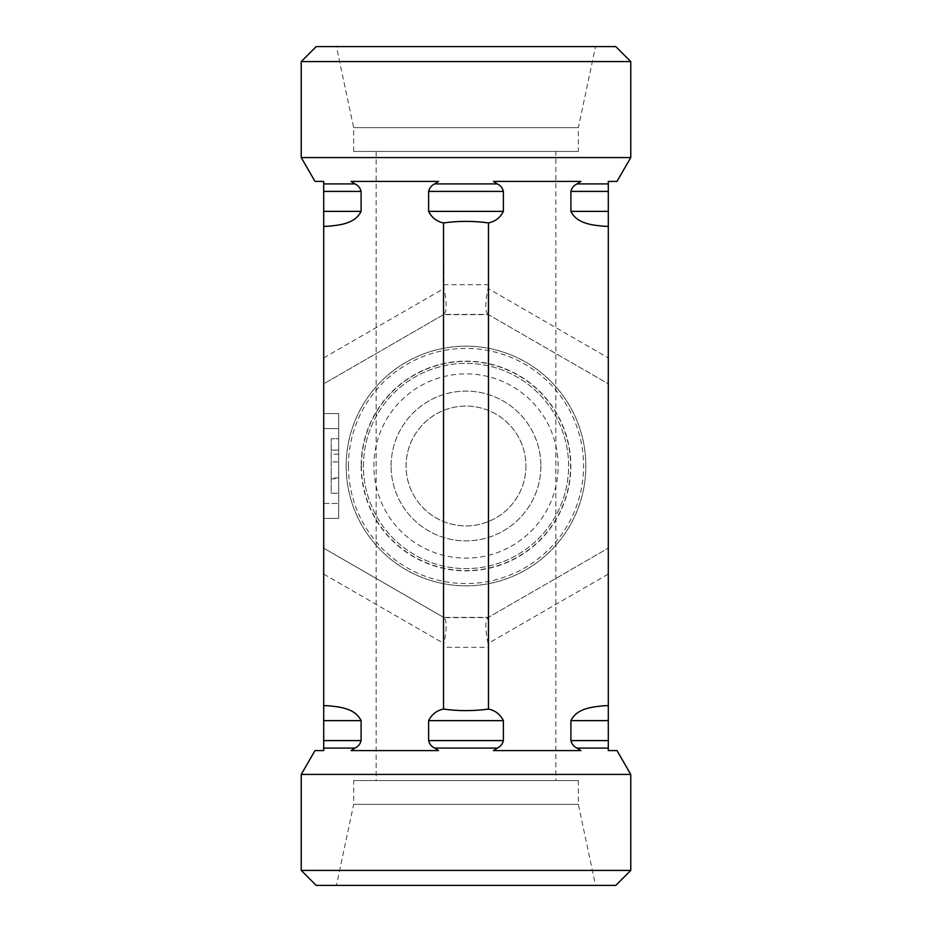 <?xml version="1.0" encoding="UTF-8"?>
<svg xmlns="http://www.w3.org/2000/svg" width="932" height="932" viewBox="0 0 932 932"><rect width="100%" height="100%" fill="white"/><g stroke="black" fill="none" stroke-linecap="round" stroke-linejoin="round"><path stroke-width="0.7" stroke-dasharray="4.66 3.5" d="M578.341 151.45L353.659 151.45L578.341 151.45L578.341 127.637L353.659 127.637L578.341 127.637L595.56 46.6L336.44 46.6L595.56 46.6M555.868 151.45L376.132 151.45L555.868 151.45L555.868 780.55L376.132 780.55L555.868 780.55M353.659 151.45L353.659 127.637L336.44 46.6M630.766 61.582L301.234 61.582M316.216 46.6L615.784 46.6M630.766 157.566L301.234 157.566M605.136 226.348L608.293 226.348L605.136 226.348L608.293 226.348L608.293 181.402L616.996 181.402M315.004 181.402L323.707 181.402L323.707 226.348L326.864 226.348M323.707 211.366L361.092 211.366L361.092 191.41C360.241 187.915 358.214 185.421 355.022 183.919L351.096 181.402L438.599 181.402L434.685 183.919C431.493 185.421 429.466 187.915 428.615 191.41L428.615 211.366C431.796 217.692 436.77 221.548 443.527 222.923C458.509 220.849 473.491 220.849 488.473 222.923C495.23 221.548 500.204 217.692 503.385 211.366L503.385 191.41C502.534 187.915 500.507 185.421 497.315 183.919L493.401 181.402L580.904 181.402L576.978 183.919C573.786 185.421 571.759 187.915 570.908 191.41L570.908 211.366L608.293 211.366M351.096 181.402L438.599 181.402L351.096 181.402M493.401 181.402L580.904 181.402L493.401 181.402M616.996 750.598L608.293 750.598L608.293 705.652L605.136 705.652C593.567 706.724 577.001 707.854 570.908 720.634L570.908 740.591C571.759 744.086 573.786 746.579 576.978 748.081L580.904 750.598L493.401 750.598L580.904 750.598L493.401 750.598L497.315 748.081C500.507 746.579 502.534 744.086 503.385 740.591L503.385 720.634C500.204 714.308 495.23 710.452 488.473 709.077C473.491 711.151 458.509 711.151 443.527 709.077C436.77 710.452 431.796 714.308 428.615 720.634L428.615 740.591C429.466 744.086 431.493 746.579 434.685 748.081L438.599 750.598L351.096 750.598L355.022 748.081C358.214 746.579 360.241 744.086 361.092 740.591L361.092 720.634L323.707 720.634L323.707 750.598L315.004 750.598M608.293 574.1L488.053 643.523L488.473 647.297L443.527 647.297L443.947 643.523C446.894 629.018 446.894 620.363 443.947 617.578L488.053 617.578L608.293 548.156L608.293 383.844L488.473 314.667L443.527 314.667L323.707 383.844L323.707 548.156L443.527 617.333L488.473 617.333L608.293 548.156L608.293 705.652M488.053 314.422C485.106 311.637 485.106 302.982 488.053 288.477L608.293 357.9L608.293 383.844L488.053 314.422L443.947 314.422C446.894 311.637 446.894 302.982 443.947 288.477L443.527 222.923M608.293 357.9L608.293 226.348M540.898 466A74.898 74.898 0 0 1 466 540.898A74.898 74.898 0 0 1 391.102 466A74.898 74.898 0 0 1 466 391.102A74.898 74.898 0 0 1 540.898 466M558.117 466A92.117 92.117 0 0 0 466 373.883A92.117 92.117 0 0 0 373.883 466A92.117 92.117 0 0 0 466 558.117A92.117 92.117 0 0 0 558.117 466M525.916 466C526.044 498.667 499.272 525.893 466 525.916C432.728 525.893 405.956 498.667 406.084 466C405.956 433.333 432.728 406.107 466 406.084C499.272 406.107 526.044 433.333 525.916 466A59.916 59.916 0 0 1 436.048 517.889A59.916 59.916 0 0 1 436.048 414.111A59.916 59.916 0 0 1 525.916 466M391.102 466A74.898 74.898 0 0 1 503.443 401.144A74.898 74.898 0 0 1 503.443 530.856A74.898 74.898 0 0 1 391.102 466M346.168 466A119.832 119.832 0 0 1 525.916 362.222A119.832 119.832 0 0 1 525.916 569.778A119.832 119.832 0 0 1 346.168 466A119.832 119.832 0 0 1 525.916 362.222A119.832 119.832 0 0 1 525.916 569.778A119.832 119.832 0 0 1 346.168 466M361.15 466A104.85 104.85 0 0 0 518.425 556.8A104.85 104.85 0 0 0 518.425 375.2A104.85 104.85 0 0 0 361.15 466M363.398 466A102.602 102.602 0 0 1 517.307 377.145A102.602 102.602 0 0 1 517.307 554.855A102.602 102.602 0 0 1 363.398 466A102.602 102.602 0 0 1 517.307 377.145A102.602 102.602 0 0 1 517.307 554.855A102.602 102.602 0 0 1 363.398 466A102.602 102.602 0 0 1 517.307 377.145A102.602 102.602 0 0 1 517.307 554.855A102.602 102.602 0 0 1 363.398 466M353.659 780.55L578.341 780.55L353.659 780.55L353.659 804.363L578.341 804.363L353.659 804.363L336.44 885.4L595.56 885.4L336.44 885.4M578.341 780.55L578.341 804.363L595.56 885.4M301.234 870.418L630.766 870.418M615.784 885.4L316.216 885.4M301.234 774.434L630.766 774.434M326.864 705.652L323.707 705.652L326.864 705.652L323.707 705.652L323.707 720.634M351.096 750.598L438.599 750.598L351.096 750.598M488.473 647.297L488.473 709.077M443.527 647.297L443.527 709.077M443.527 284.703L488.473 284.703L488.053 288.477M443.947 314.422L323.707 383.844L323.707 226.348M488.473 284.703L488.473 222.923M338.677 461.911L338.677 493.238L331.198 493.238L331.198 438.762L331.198 493.238L338.677 493.238L338.677 461.911L331.198 461.911M338.677 478.85L338.677 450.098L338.677 493.238L338.677 478.85L331.198 478.85M338.677 454.21L331.198 454.21M338.677 450.098L331.198 450.098L338.677 450.098L338.677 438.762L331.198 438.762L338.677 438.762L338.677 450.098L331.198 450.098L338.677 450.098M338.677 477.976L331.198 477.976M323.707 518.425L323.707 503.443L323.707 518.425L338.677 518.425L323.707 518.425M338.677 518.425L338.677 428.557L338.677 518.425M323.707 428.557L323.707 503.443L323.707 413.575L323.707 428.557L338.677 428.557L338.677 413.575L323.707 413.575L338.677 413.575L338.677 428.557L323.707 428.557M488.053 643.523C485.106 629.018 485.106 620.363 488.053 617.578M323.707 705.652L323.707 548.156L443.947 617.578M361.092 191.41L323.707 191.41M608.293 191.41L570.908 191.41M355.022 183.919L323.707 183.919M608.293 183.919L576.978 183.919M497.315 183.919L434.685 183.919M503.385 191.41L428.615 191.41M503.385 211.366L428.615 211.366M361.395 466A104.605 104.605 0 0 1 518.308 375.41A104.605 104.605 0 0 1 518.308 556.59A104.605 104.605 0 0 1 361.395 466M348.417 466A117.583 117.583 0 0 1 524.786 364.167A117.583 117.583 0 0 1 524.786 567.833A117.583 117.583 0 0 1 348.417 466M503.385 720.634L428.615 720.634M608.293 720.634L570.908 720.634M503.385 740.591L428.615 740.591M361.092 740.591L323.707 740.591M608.293 740.591L570.908 740.591M497.315 748.081L434.685 748.081M355.022 748.081L323.707 748.081M608.293 748.081L576.978 748.081M323.707 357.9L443.947 288.477M323.707 503.443L338.677 503.443L323.707 503.443M323.707 574.1L443.947 643.523M376.132 151.45L376.132 780.55"/><path stroke-width="1.4" d="M301.234 61.582L630.766 61.582L630.766 157.566L301.234 157.566L301.234 61.582L316.216 46.6L615.784 46.6L630.766 61.582M630.766 157.566L616.996 181.402L608.293 181.402L608.293 226.348L605.136 226.348C593.567 225.276 577.001 224.146 570.908 211.366C577.001 224.146 593.567 225.276 605.136 226.348M326.864 226.348C338.433 225.276 354.999 224.146 361.092 211.366C354.999 224.146 338.433 225.276 326.864 226.348L323.707 226.348L323.707 181.402L315.004 181.402L301.234 157.566M608.293 211.366L570.908 211.366L570.908 191.41C571.759 187.915 573.786 185.421 576.978 183.919L580.904 181.402L493.401 181.402L497.315 183.919C500.507 185.421 502.534 187.915 503.385 191.41L503.385 211.366C500.204 217.692 495.23 221.548 488.473 222.923C473.491 220.849 458.509 220.849 443.527 222.923C436.77 221.548 431.796 217.692 428.615 211.366L428.615 191.41C429.466 187.915 431.493 185.421 434.685 183.919L438.599 181.402L351.096 181.402L355.022 183.919C358.214 185.421 360.241 187.915 361.092 191.41L361.092 211.366L323.707 211.366M608.293 226.348L608.293 750.598L616.996 750.598L630.766 774.434L301.234 774.434L301.234 870.418L630.766 870.418L630.766 774.434M488.473 222.923L488.473 709.077C495.23 710.44 500.204 714.296 503.385 720.634L503.385 740.591C502.534 744.086 500.507 746.579 497.315 748.081L493.401 750.598L580.904 750.598L576.978 748.081C573.786 746.579 571.759 744.086 570.908 740.591L570.908 720.634C577.071 707.807 593.463 706.84 605.136 705.652L608.293 705.652M443.527 222.923L443.527 709.077C458.509 711.151 473.491 711.151 488.473 709.077M301.234 870.418L316.216 885.4L615.784 885.4L630.766 870.418M301.234 774.434L315.004 750.598L323.707 750.598L323.707 705.652L326.864 705.652C338.433 706.724 354.999 707.854 361.092 720.634C354.999 707.854 338.433 706.724 326.864 705.652M323.707 720.634L361.092 720.634L361.092 740.591C360.241 744.086 358.214 746.579 355.022 748.081L351.096 750.598L438.599 750.598L434.685 748.081C431.493 746.579 429.466 744.086 428.615 740.591L428.615 720.634C431.796 714.308 436.77 710.452 443.527 709.077M323.707 226.348L323.707 705.652M428.615 211.366L503.385 211.366M428.615 191.41L503.385 191.41M323.707 191.41L361.092 191.41M570.908 191.41L608.293 191.41M434.685 183.919L497.315 183.919M323.707 183.919L355.022 183.919M576.978 183.919L608.293 183.919M570.908 720.634L608.293 720.634M323.707 740.591L361.092 740.591M570.908 740.591L608.293 740.591M323.707 748.081L355.022 748.081M576.978 748.081L608.293 748.081M434.685 748.081L497.315 748.081M428.615 720.634L503.385 720.634M428.615 740.591L503.385 740.591"/></g></svg>
